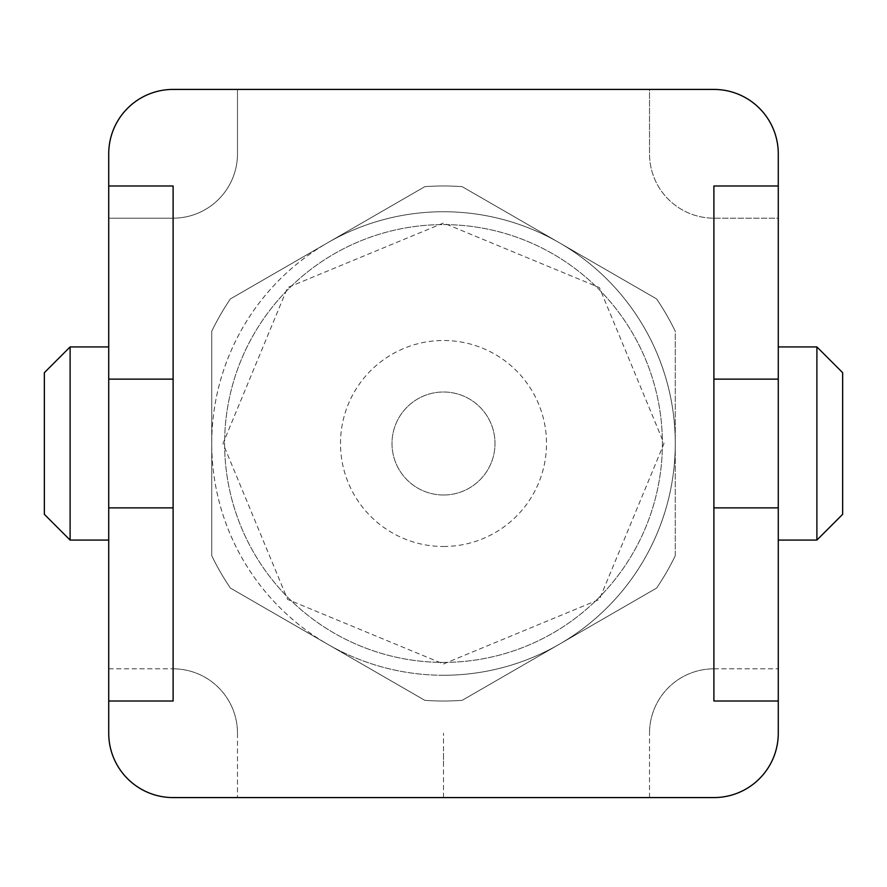 <?xml version="1.0" encoding="UTF-8"?>
<svg xmlns="http://www.w3.org/2000/svg" width="887" height="887" viewBox="0 0 887 887"><rect width="100%" height="100%" fill="white"/><g stroke="black" fill="none" stroke-linecap="round" stroke-linejoin="round"><path stroke-width="0.67" stroke-dasharray="4.43 3.33" d="M713.891 185.982L713.891 701.018M778.276 218.169L778.276 153.795A64.374 64.374 0 0 0 713.891 89.421L649.517 89.421L649.517 153.795L649.517 89.421L237.483 89.421L237.483 153.795A64.374 64.374 0 0 1 173.109 218.169L108.724 218.169L108.724 733.205A64.374 64.374 0 0 0 173.109 797.579L713.891 797.579A64.374 64.374 0 0 0 778.276 733.205L778.276 218.169L713.891 218.169A64.374 64.374 0 0 1 649.517 153.795A64.374 64.374 0 0 0 713.891 218.169L778.276 218.169M778.276 346.928L778.276 540.072L778.276 346.928L816.894 346.928L842.65 372.684L842.65 514.316L816.894 540.072L816.894 346.928M108.724 153.795L108.724 218.169L173.109 218.169A64.374 64.374 0 0 0 237.483 153.795L237.483 89.421L173.109 89.421A64.374 64.374 0 0 0 108.724 153.795M237.483 733.205L237.483 797.579L237.483 733.205A64.374 64.374 0 0 0 173.109 668.831A64.374 64.374 0 0 1 237.483 733.205M108.724 668.831L173.109 668.831L108.724 668.831M713.891 668.831L778.276 668.831L713.891 668.831A64.374 64.374 0 0 0 649.517 733.205A64.374 64.374 0 0 1 713.891 668.831M649.517 797.579L649.517 733.205L649.517 797.579M108.724 540.072L108.724 346.928L108.724 540.072L70.106 540.072L44.35 514.316L44.35 372.684L70.106 346.928L70.106 540.072M173.109 185.982L173.109 701.018M108.724 507.874L173.109 507.874M108.724 379.126L173.109 379.126M443.5 675.262A231.762 231.762 0 0 0 675.262 443.5A231.762 231.762 0 0 0 443.5 211.738A231.762 231.762 0 0 0 211.738 443.5A231.762 231.762 0 0 0 559.387 644.217A231.762 231.762 0 0 0 443.5 211.738A231.762 231.762 0 0 0 327.613 242.783L230.409 298.908A257.518 257.518 0 0 0 211.738 331.25L211.738 555.75A257.518 257.518 0 0 0 230.409 588.092L327.613 644.217A231.762 231.762 0 0 1 327.613 242.783L424.829 186.658A257.518 257.518 0 0 1 462.171 186.658A257.518 257.518 0 0 0 424.829 186.658L230.409 298.908A257.518 257.518 0 0 0 211.738 331.25L211.738 555.75A257.518 257.518 0 0 0 230.409 588.092L424.829 700.342A257.518 257.518 0 0 0 462.171 700.342L656.591 588.092A257.518 257.518 0 0 0 675.262 555.75L675.262 331.25A257.518 257.518 0 0 0 656.591 298.908L462.171 186.658A257.518 257.518 0 0 0 424.829 186.658L230.409 298.908L424.829 186.658A257.518 257.518 0 0 1 462.171 186.658L656.591 298.908A257.518 257.518 0 0 1 675.262 331.25A257.518 257.518 0 0 0 656.591 298.908A257.518 257.518 0 0 1 675.262 331.25L675.262 555.75A257.518 257.518 0 0 1 656.591 588.092A257.518 257.518 0 0 0 675.262 555.75A257.518 257.518 0 0 1 656.591 588.092L462.171 700.342A257.518 257.518 0 0 1 424.829 700.342A257.518 257.518 0 0 0 462.171 700.342L656.591 588.092L462.171 700.342A257.518 257.518 0 0 1 424.829 700.342L327.613 644.217A231.762 231.762 0 0 0 443.5 675.262M230.409 588.092L424.829 700.342L230.409 588.092A257.518 257.518 0 0 1 211.738 555.75L211.738 331.25A257.518 257.518 0 0 1 230.409 298.908A257.518 257.518 0 0 0 211.738 331.25L211.738 555.75A257.518 257.518 0 0 0 230.409 588.092M443.5 662.389A218.889 218.889 0 0 0 662.389 443.5A218.889 218.889 0 0 0 443.5 224.611A218.889 218.889 0 0 0 224.611 443.5A218.889 218.889 0 0 0 443.5 662.389A218.889 218.889 0 0 0 662.389 443.5A218.889 218.889 0 0 0 443.5 224.611A218.889 218.889 0 0 0 224.611 443.5A218.889 218.889 0 0 0 443.5 662.389A218.889 218.889 0 0 1 224.611 443.5A218.889 218.889 0 0 1 443.5 224.611A218.889 218.889 0 0 1 662.389 443.5A218.889 218.889 0 0 1 443.5 662.389M443.5 546.503A103.003 103.003 0 0 0 546.503 443.5A103.003 103.003 0 0 0 443.5 340.497A103.003 103.003 0 0 0 340.497 443.5A103.003 103.003 0 0 0 443.5 546.503M443.5 495.001A51.501 51.501 0 0 0 495.001 443.5A51.501 51.501 0 0 0 443.5 391.999A51.501 51.501 0 0 0 391.999 443.5A51.501 51.501 0 0 0 443.5 495.001A51.501 51.501 0 0 0 495.001 443.5A51.501 51.501 0 0 0 443.5 391.999A51.501 51.501 0 0 0 391.999 443.5A51.501 51.501 0 0 0 443.5 495.001M108.724 346.928L70.106 346.928M778.276 507.874L713.891 507.874M778.276 379.126L713.891 379.126M778.276 540.072L816.894 540.072M701.018 797.579L185.982 797.579L701.018 797.579M314.741 797.579L572.259 797.579L314.741 797.579M443.5 797.579L443.5 733.205L443.5 797.579M443.5 765.392L443.5 752.52L443.5 765.392M443.5 663.997L599.412 599.412L663.997 443.5L599.424 287.588L443.5 223.003L287.588 287.576L223.003 443.5L287.588 599.424L443.5 663.997"/><path stroke-width="1.33" d="M713.891 701.018L713.891 185.982L778.276 185.982L778.276 153.795A64.374 64.374 0 0 0 713.891 89.421L173.109 89.421A64.374 64.374 0 0 0 108.724 153.795L108.724 185.982L173.109 185.982L173.109 701.018L108.724 701.018L108.724 733.205A64.374 64.374 0 0 0 173.109 797.579L713.891 797.579A64.374 64.374 0 0 0 778.276 733.205L778.276 701.018L713.891 701.018M778.276 185.982L778.276 379.126L713.891 379.126M778.276 379.126L778.276 701.018M108.724 185.982L108.724 701.018M108.724 379.126L173.109 379.126M108.724 507.874L173.109 507.874M108.724 540.072L70.106 540.072L44.35 514.316L44.35 372.684L70.106 346.928L108.724 346.928M778.276 507.874L713.891 507.874M778.276 540.072L816.894 540.072L842.65 514.316L842.65 372.684L816.894 346.928L816.894 540.072M778.276 346.928L816.894 346.928M70.106 540.072L70.106 346.928"/></g></svg>
